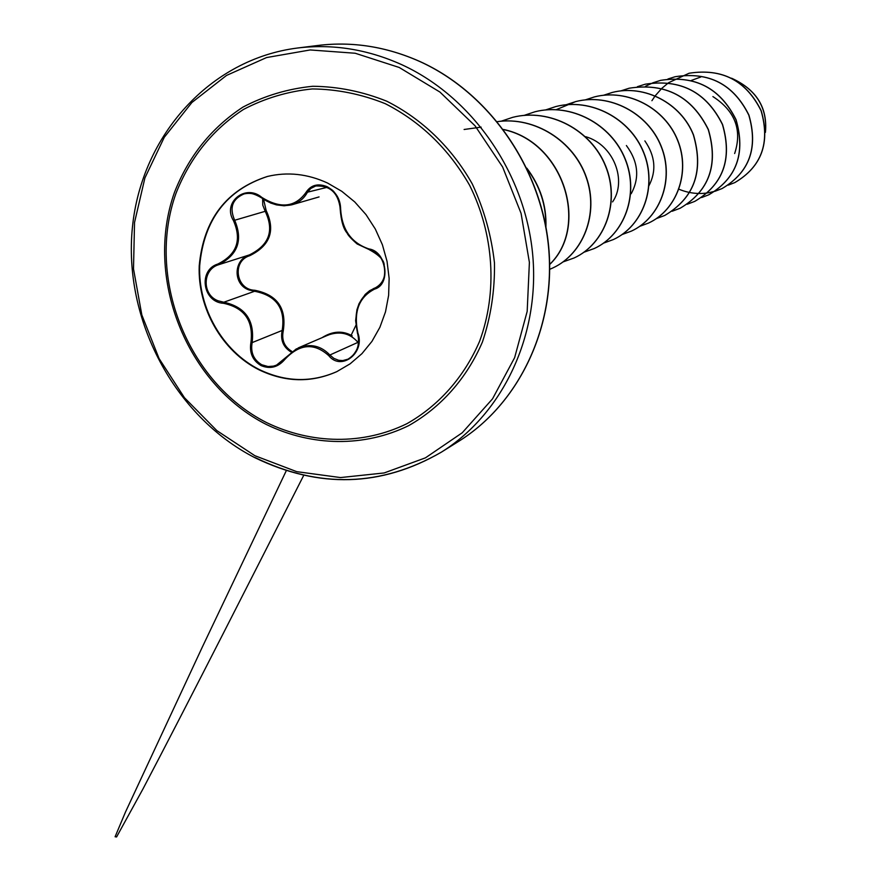 <?xml version="1.0" encoding="UTF-8"?>
<svg xmlns="http://www.w3.org/2000/svg" width="881" height="881" viewBox="0 0 881 881"><rect width="100%" height="100%" fill="white"/><g stroke="black" fill="none" stroke-linecap="round" stroke-linejoin="round"><path stroke-width="1.32" d="M337.005 371.551C311.367 382.817 285.444 382.134 259.234 369.513C222.552 351.045 197.994 308.097 199.679 265.732C203.929 219.589 226.56 189.822 267.582 176.42M258.805 369.701C222.067 351.211 197.498 308.174 199.227 265.754C203.533 219.556 226.252 189.789 267.361 176.475C287.591 171.652 307.678 173.854 327.622 183.072L341.817 191.331L354.746 201.936L366.011 214.623L375.317 229.027L382.398 244.753L387.045 261.36L389.138 278.396L388.62 295.377L385.504 311.819L379.898 327.291L371.969 341.354L361.948 353.644L350.109 363.831L336.795 371.65C311.103 383.015 285.103 382.365 258.805 369.701M328.8 355.693C314.176 342.511 299.54 343.744 284.882 359.382C278.143 367.278 270.214 369.359 261.084 365.604C252.572 360.461 249.191 352.708 250.942 342.368C253.574 320.794 244.433 307.766 223.499 303.284C202.641 302.304 197.983 270.026 217.838 264.036C236.769 254.62 241.978 240.139 233.465 220.613C222.1 202.608 245.436 183.391 261.844 197.421C280.466 208.929 295.146 207.321 305.883 192.576C310.718 185.054 317.788 183.083 327.082 186.673C335.958 191.706 340.473 199.216 340.639 209.182C341.971 229.787 351.409 243.035 368.941 248.938C386.726 251.261 391.285 284.618 374.502 289.144C358.908 297.183 353.369 311.83 357.895 333.062C365.373 352.863 341.222 371.441 328.8 355.693L329.879 355.01L333.899 358.402L338.711 360.296L342.797 360.571L347.918 359.206C357.047 353.611 360.285 345.011 357.631 333.425L357.895 333.062M357.576 333.249C352.995 311.962 358.468 296.996 373.973 288.373L375.24 287.889C390.701 283.076 386.021 251.933 369.48 249.719L357.124 243.96C351.2 238.751 347.863 235.117 347.114 233.058C343.414 228.928 341.101 220.856 340.154 208.83L340.242 208.665C338.26 192.873 330.089 185.318 315.728 185.979L310.707 188.512L307.095 192.829C303.758 198.765 298.725 202.74 292.018 204.744L284.145 205.791L276.513 204.899L270.456 202.949L261.844 197.421M261.58 197.796C256.096 193.842 250.281 192.543 244.136 193.919L243.949 193.974C232.408 198.974 229.28 207.63 234.544 219.942C243.222 240.117 237.837 255.072 218.389 264.807C202.223 269.729 202.002 295.091 218.202 300.828L223.796 302.227C245.314 306.918 254.763 320.376 252.142 342.599C250.435 352.466 253.651 359.855 261.767 364.767L268 366.529L273.407 366.144L276.612 365.075L283.098 360.483M291.215 352.103C283.286 347.268 280.268 340.055 282.173 330.452C285.62 308.57 276.425 295.52 254.576 291.27L249.004 289.959C232.881 284.607 233.278 259.697 249.367 254.917L249.808 255.666C231.681 261.04 235.866 289.794 254.774 290.267C277.196 294.728 286.699 308.218 283.275 330.749C281.424 339.879 284.266 346.74 291.798 351.354M263.584 199.304L266.172 210.603C275.577 230.602 270.126 245.612 249.808 255.666M385.239 103.661C420.655 121.743 448.77 148.933 469.595 185.252C494.076 234.28 497.677 292.129 479.638 341.189C464.243 376.958 438.826 405.623 406.945 423.673C363.181 445.125 311.599 444.354 266.635 422.627C187.51 382.706 145.927 277.449 175.925 193.501C189.966 157.765 212.486 129.749 243.486 109.442C264.972 98.198 287.922 91.36 312.348 88.937C337.093 89.201 361.386 94.113 385.239 103.661M648.812 185.957C656.631 171.112 655.321 156.091 644.87 140.905M631.181 193.732C639.848 177.775 638.251 161.708 626.391 145.53M612.57 201.903C627.239 180.924 613.903 144.836 585.788 136.72M712.905 96.58C735.117 110.962 742.364 129.948 734.655 153.525M691.332 80.446L700.747 77.01M731.968 78.42C756.228 89.664 767.384 107.449 765.424 131.798M731.56 78.211C756.394 89.51 767.692 107.57 765.435 132.359M728.312 185.12L734.765 182.609C761.547 166.839 770.324 142.898 761.096 110.786C746.163 80.623 722.145 68.112 689.052 73.255L668.569 82.715M668.514 82.759L661.796 88.353M661.741 88.408L655.222 95.798M655.167 95.875L651.918 100.698M678.392 188.986C687.863 193.038 697.609 194.349 707.619 192.928M707.685 192.917L715.207 191.21M715.262 191.188L722.057 188.567C749.379 172.456 758.299 147.975 748.806 115.114C733.477 84.257 708.897 71.46 675.066 76.746L667.941 78.993M701.606 197.553L708.742 194.811C736.615 178.369 745.678 153.338 735.943 119.717C720.251 88.133 695.109 75.017 660.53 80.38L653.074 82.748M653.008 82.77L645.487 86.283M687.213 204.249L694.746 201.386C723.213 184.592 732.441 158.965 722.442 124.518C706.32 92.142 680.561 78.706 645.167 84.224L637.381 86.701M672.148 211.253L680.132 208.246C709.172 191.067 718.544 164.835 708.247 129.551C691.717 96.381 665.331 82.616 629.111 88.232L620.918 90.864M656.323 218.62L664.659 215.493C694.36 197.961 703.93 171.09 693.358 134.881C681.024 103.429 644.661 84.124 612.207 92.461L603.562 95.258M639.716 226.34L648.493 223.08C676.718 210.096 690.682 172.577 677.632 140.42C664.924 108.165 627.613 88.364 594.367 96.921L585.248 99.894M622.151 234.511L631.369 231.119C660.221 217.871 674.505 179.405 661.091 146.367C648.031 113.231 609.751 92.846 575.656 101.601L556.351 109.618M603.573 243.134L613.374 239.555C642.899 225.988 657.435 186.475 643.593 152.545C630.091 118.495 590.766 97.56 555.779 106.568L545.68 109.905M583.96 252.23L594.323 248.497C624.53 234.61 639.386 194.051 625.114 159.153C611.216 124.144 570.811 102.581 534.899 111.788L524.063 115.411M563.157 261.877L574.148 257.957C605.093 243.762 620.268 202.035 605.522 166.102C591.14 130.058 549.557 107.845 512.643 117.349L501.201 121.204M549.733 269.311L552.827 267.956C583.277 253.904 599.025 213.631 586.228 177.455C573.751 141.213 534.723 116.27 497.336 121.644C534.723 116.138 573.839 141.026 586.372 177.29C599.223 213.477 583.486 253.805 553.015 267.868L552.827 267.956M549.7 264.377C589.378 226.23 563.752 142.259 503.547 129.584M481.136 127.128L464.111 129.485M545.757 226.054C546.242 205.416 540.064 186.409 527.245 169.031M734.82 182.587L734.875 182.565C761.647 166.784 770.423 142.854 761.206 110.753C746.262 80.589 722.255 68.079 689.173 73.222L689.118 73.233M722.112 188.545L722.167 188.512C749.489 172.412 758.398 147.931 748.916 115.081C733.576 84.224 709.007 71.438 675.187 76.713L675.121 76.735M708.809 194.789L708.864 194.767C736.714 178.314 745.778 153.294 736.053 119.684C720.361 88.1 695.23 74.984 660.651 80.347L653.14 82.737M694.801 201.353L694.867 201.32C723.323 184.536 732.563 158.921 722.552 124.474C706.441 92.109 680.683 78.684 645.299 84.191L645.233 84.202M680.187 208.213L680.253 208.18C709.293 191.012 718.665 164.78 708.368 129.507C691.838 96.348 665.463 82.583 629.254 88.199L629.188 88.21M664.726 215.471L664.792 215.438C694.492 197.895 704.051 171.035 693.479 134.837C681.156 103.396 644.793 84.091 612.35 92.428L603.639 95.247M648.57 223.047L648.636 223.014C676.85 210.03 690.803 172.522 677.764 140.376C665.056 108.121 627.757 88.331 594.521 96.877L594.444 96.899M631.435 231.086L631.512 231.053C660.365 217.805 674.648 179.339 661.235 146.323C648.174 113.186 609.905 92.813 575.822 101.557L566.043 104.773M613.451 239.522L613.528 239.478C643.042 225.921 657.578 186.409 643.736 152.49C630.245 118.439 590.92 97.516 555.944 106.524L555.856 106.546M594.411 248.453L594.488 248.42C624.684 234.533 639.54 193.985 625.268 159.098C611.381 124.1 570.987 102.537 535.075 111.744L534.987 111.766M574.236 257.913L574.324 257.869C605.269 243.685 620.422 201.958 605.688 166.046C591.316 130.014 549.744 107.801 512.83 117.305L512.742 117.327M549.7 264.487C589.697 226.373 563.939 141.94 503.447 129.452M545.923 226.935C546.638 205.603 540.273 186.012 526.827 168.161M321.917 337.753C332.522 331.003 342.621 330.375 352.213 335.859M223.499 303.284L223.796 302.227L254.576 291.27L254.774 290.267M250.942 342.368L252.142 342.599L282.173 330.452L283.275 330.749M358.534 342.18L357.95 342.357C350.484 333.657 341.013 331.058 329.538 334.571L327.71 335.309M319.065 196.926L292.018 204.744M217.838 264.036L218.389 264.807L249.367 254.917C269.179 245.193 274.454 230.657 265.203 211.308L266.172 210.603M233.465 220.613L265.203 211.308L262.758 205.108L262.637 198.654M284.882 359.382L284.464 358.842L298.285 347.929C310.398 343.326 320.937 345.693 329.879 355.01L357.95 342.357M315.728 185.979L315.728 185.979C326.399 185.781 333.095 188.688 335.793 194.701C338.315 197.454 339.769 202.156 340.154 208.83L340.639 209.182M375.691 287.713L374.502 289.144M375.229 287.9C388.036 280.984 384.557 266.965 384.193 265.467C384.38 260.468 379.425 255.215 369.337 249.719L368.941 248.938M327.236 187.301L305.883 192.576M266.447 424.532C186.254 384.05 144.121 277.405 174.504 192.311C188.732 156.102 211.55 127.69 242.969 107.086C264.752 95.677 288.021 88.739 312.777 86.272C337.875 86.536 362.509 91.503 386.693 101.183C421.922 118.869 451.821 147.7 472.249 183.898C483.999 209.105 491.4 235.458 494.472 262.945C494.891 290.444 490.882 316.797 482.414 342.026C466.798 378.29 441.007 407.341 408.674 425.633C364.305 447.361 312.006 446.568 266.447 424.532M399.225 67.474L439.927 92.053L475.046 125.796L502.611 166.972L521.067 213.345L529.393 262.373L527.179 311.378L514.625 357.686L492.534 398.84L462.228 432.78L425.435 457.845L384.149 472.954L340.518 477.568L296.721 471.654L254.851 455.697L216.858 430.622L184.448 397.705L159.065 358.534L141.83 314.935L133.505 268.892L134.529 222.508L144.913 177.929L164.295 137.26L191.893 102.504L226.505 75.436L266.58 57.551L310.2 49.953L355.197 53.245L399.225 67.474M317.931 45.46C352.389 41.242 386.462 46.616 420.127 61.604C488.845 92.681 541.286 167.126 548.731 247.165C556.12 327.258 518.777 403.916 458.748 441.293C519.57 403.344 556.219 325.893 548.478 246.328C540.681 166.795 488.823 92.879 419.918 61.571C386.462 46.649 352.466 41.275 317.931 45.46L297.536 48.015C332.688 43.753 367.311 49.259 401.406 64.522C471.621 96.514 524.558 172.048 532.565 253.288C540.527 334.549 503.227 413.574 441.315 452.184C381.021 486.841 318.977 488.647 255.182 457.58M297.536 48.015C210.537 58.983 141.753 134.76 132.447 227.012C122.955 319.252 174.427 416.427 254.752 457.635C319.12 488.757 381.308 486.94 441.315 452.184L458.748 441.293M303.714 475.366C257.626 566.087 188.677 701.992 142.986 788.913L116.589 836.95L115.103 836.752L125.509 811.996L202.399 646.907L286.292 470.685M351.156 335.243L356.221 324.66M327.688 335.265L298.274 347.896M375.978 287.569L369.635 290.686L365.219 294.419L359.074 303.571L356.937 309.749L355.627 320.673L357.499 333.37C358.556 335.782 358.743 339.824 358.082 345.484C357.422 351.332 349.239 360.241 347.819 359.261L347.819 359.261M296.468 348.788L276.546 365.108M243.949 193.974L243.949 193.974C248.277 192.102 254.135 193.402 261.547 197.862C270.874 204.447 280.83 206.793 291.413 204.888L291.446 204.877"/></g></svg>
